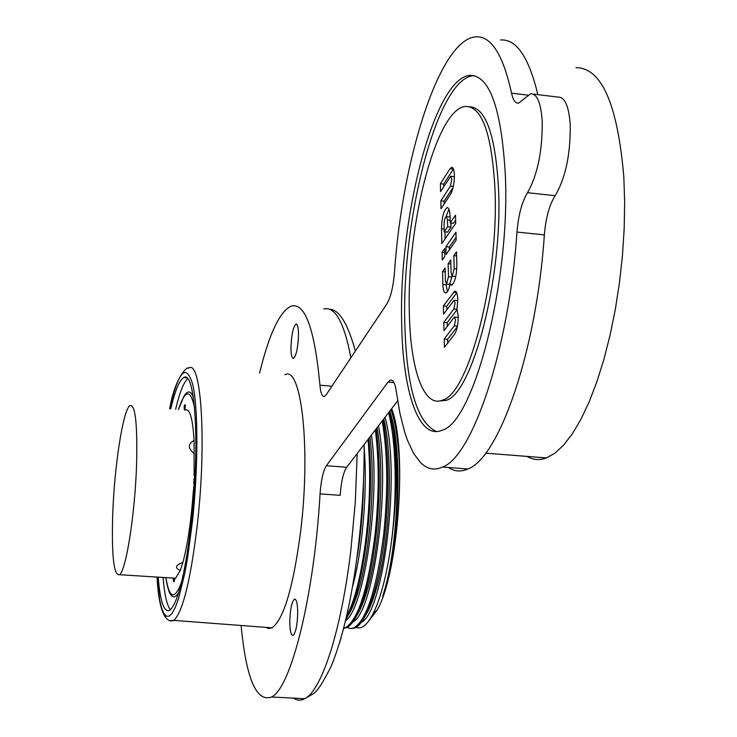 <?xml version="1.0" encoding="UTF-8"?>
<svg xmlns="http://www.w3.org/2000/svg" width="737" height="737" viewBox="0 0 737 737"><rect width="100%" height="100%" fill="white"/><g stroke="black" fill="none" stroke-linecap="round" stroke-linejoin="round"><path stroke-width="1.11" d="M456.489 251.87L456.848 265.025C456.599 275.758 454.867 282.474 451.634 285.182L450.031 284.418C448.897 289.42 447.552 292.276 445.986 292.976C444.153 293.197 443.112 290.378 442.863 284.51L442.55 271.603L445.111 267.973L445.434 280.926L446.585 284.049L448.474 276.697L448.142 263.689L450.749 259.995L451.09 273.049L452.251 276.172L454.185 268.738L453.835 255.638L456.489 251.87M494.978 189.151C499.106 278.024 468.658 393.89 442.587 400.09C423.526 408.39 410.104 368.279 409.311 311.465C406.796 224.96 436 109.776 465.038 106.487C481.86 105.75 491.846 133.305 494.978 189.151M444.181 203.928L444.116 201.183L440.818 200.833L441.012 208.755L450.602 194.172C453.089 189.593 454.351 183.237 454.397 175.111C454.167 169.842 453.237 167.253 451.606 167.327L449.938 168.837L453.439 168.957M440.818 200.833L450.39 186.148L451.79 179.137L450.749 176.254L440.588 191.602L440.394 183.734L449.938 168.837M450.058 216.098L450.243 222.906L455.484 215.158L455.715 223.329L441.859 243.578L441.5 228.829C441.804 217.498 443.646 210.45 447.037 207.677C448.805 207.548 449.81 210.358 450.058 216.098M442.264 260.05L442.08 252.312L444.632 248.618L444.826 256.384L442.264 260.05M446.134 254.495L445.94 246.72L455.954 232.229L456.166 240.105L446.134 254.495M443.591 314.119L443.388 305.883L454.692 291.17C456.489 290.931 457.52 293.676 457.788 299.397L456.986 309.199L458.248 316.302C458.202 324.354 456.968 330.342 454.545 334.276L444.411 347.348L444.199 339.002L454.324 325.809L455.549 319.83L454.489 317.048L454.093 317.38L443.996 330.683L443.794 322.391L453.872 308.969L455.098 302.99L454.066 300.245L443.591 314.119M438.451 401.103L445.996 400.375C472.205 394.194 502.772 278.383 498.581 189.547C495.577 135.424 485.969 107.832 469.764 106.764M436.636 431.541C417.004 423.038 406.391 386.75 404.797 322.677C401.868 218.649 437.087 79.384 472.878 75.8L474.508 75.69M505.296 174.429C501.381 107.805 489.442 74.787 469.478 75.395C433.881 79.006 398.791 218.327 401.665 322.391C402.503 391.292 418.773 440.91 442.357 430.113C473.605 422.218 510.529 281.912 505.296 174.429M320.061 493.873L340.172 495.347C341.176 481.749 343.331 472.399 346.648 467.276L326.362 465.729C323.165 470.869 321.065 480.257 320.061 493.873C314.174 596.463 290.829 688.358 271.529 697.009C256.347 702.407 246.204 678.565 241.1 625.492M259.59 373.023C269.337 333.271 279.986 310.931 291.52 305.993C305.21 302.833 314.681 329.227 319.932 385.184C320.641 393.19 322.143 396.939 324.427 396.432L326.196 394.765L386.897 303.865C390.665 297.499 393.199 287.043 394.479 272.487C402.052 159.717 439.206 39.918 475.522 36.85C491.017 35.597 503.021 54.372 511.552 93.175C513.035 100.131 515.375 103.447 518.59 103.116L530.594 93.792C537.144 93.59 541.022 102.894 542.229 121.706C542.432 151.278 537.531 174.945 527.499 192.698C521.953 201.809 518.443 214.928 516.969 232.054C509.129 348.96 472.472 456.323 442.642 467.046L437.999 468.677L433.485 469.064L429.137 468.244L424.963 466.235L420.984 463.103L413.697 453.577L407.377 440.044L404.613 431.91L399.896 413.181L396.313 391.55C395.087 383.148 393.061 379.352 390.214 380.154L387.984 382.098L326.362 465.729M290.949 347.68C291.014 354.939 291.87 358.523 293.501 358.431C296.348 355.52 298.006 347.634 298.503 334.782C298.421 327.578 297.582 324.022 295.97 324.105C293.114 327.016 291.447 334.874 290.949 347.68M289.788 621.706C289.917 631.167 291.051 635.718 293.179 635.349C295.841 632.447 297.352 624.912 297.711 612.733C297.564 603.336 296.44 598.822 294.349 599.19C291.677 602.074 290.157 609.573 289.788 621.706M265.891 627.371L268.858 628.532L271.99 627.832C283.819 619.412 293.409 586.882 300.779 530.244C310.876 447.405 301.203 364.981 284.979 374.746M341.047 637.864L339.637 642.636M364.152 447.377C367.717 490.824 362.475 551.212 352.452 587.03M371.43 435.005C380.568 498.138 364.096 609.02 345.552 620.665M378.486 425.82C390.951 488.456 373.208 612.981 352.866 621.964M385.046 417.271C400.937 473.762 383.498 612.604 361.323 622.36M389.532 411.421L393.411 430.795C397.823 467.783 396.653 508.456 389.891 552.796C385.46 579.918 379.822 600.287 372.977 613.903C367.219 624.994 361.6 629.499 356.128 627.408M389.891 552.796C397.473 504.2 396.865 443.987 388.565 412.692M347.099 627.427L350.536 628.587L354.119 627.804C366.897 619.43 376.736 588.458 383.636 534.896C388.187 491.164 387.699 453.191 382.19 420.993M343.682 628.191L345.893 627.463C358.458 619.154 368.187 588.108 375.087 534.334C379.15 495.467 379.233 460.662 375.326 429.929M346.464 616.777C355.252 600.065 361.931 572.4 366.51 533.781C370.103 499.935 370.61 468.483 368.03 439.427M368.776 438.451C371.494 467.442 371.033 499.244 367.394 533.837C364.815 556.776 361.167 576.509 356.459 593.045C353.143 604.552 349.605 613.331 345.856 619.384M383.111 419.786C388.887 451.818 389.468 490.216 384.861 534.97C382.402 556.647 378.919 575.486 374.433 591.498C368.399 612.29 362.033 624.405 355.326 627.85L351.227 628.587M365.359 615.782C369.301 609.646 373.014 600.471 376.515 588.246C389.947 543.095 393.659 458.801 383.774 418.929M356.634 615.773C360.522 609.812 364.179 600.867 367.606 588.955C379.933 547.655 384.76 470.814 377.114 427.607M347.938 615.708C351.752 609.932 355.354 601.189 358.744 589.48C370.269 550.567 375.502 480.975 369.965 436.912M356.653 559.834C360.964 534.629 363.249 508.226 363.516 480.625M376.174 428.823C380.264 459.805 380.255 494.997 376.137 534.408C373.567 556.988 370.002 576.306 365.432 592.364C359.601 612.318 353.438 624.027 346.934 627.509L345.893 627.463M343.654 628.311L346.934 627.509M391.025 409.486C394.921 421.048 397.565 436.553 398.938 456.019C401.757 502.127 394.562 563.584 382.706 596.362L385.23 587.859C396.349 548.052 400.827 477.161 393.411 430.795M382.706 596.362L385.368 587.647C399.085 541.022 402.338 455.328 391.485 416.571L389.882 410.979M367.735 622.277L377.206 610.015C398.597 573.054 407.441 448.805 391.651 408.676M398.938 456.019C397.685 436.396 395.152 420.744 391.347 409.063M397.658 400.854L346.648 467.276M448.409 467.488C454.388 471.56 460.855 472.058 467.811 468.981C498.829 458.377 536.6 351.438 544.348 234.9C545.813 217.82 549.424 204.757 555.164 195.701C565.537 178.041 570.558 154.466 570.235 124.968C568.927 106.202 564.855 96.906 558.038 97.072L533.21 94.106M537.853 94.658C528.825 57.044 516.379 38.812 500.515 39.973M526.992 456.406C533.044 459.989 539.53 460.496 546.439 457.935L554.979 453.117L563.676 445.056L572.363 433.78L580.885 419.39L589.084 402.052L596.786 382.042L603.824 359.665L610.043 335.326L615.303 309.503L619.467 282.704L622.452 255.49L624.193 228.424L624.654 202.067L623.824 176.981C617.578 104.166 601.622 67.73 575.975 67.675M158.179 577.135C160.251 602.276 164.213 613.276 170.063 610.153C178.372 601.945 185.567 571.912 191.638 520.064C200.077 444.347 195.056 368.905 183.706 377.63C179.377 380.145 175.065 390.564 170.772 408.897M187.668 378.781C183.605 382.402 179.598 392.572 175.646 409.293M163.07 577.449C164.498 594.787 166.967 605.574 170.487 609.812M171.343 595.367L172.08 596.132C174.116 597.845 176.364 596.583 178.805 592.345M193.297 397.096C190.551 390.38 187.373 390.242 183.762 396.672L178.446 409.514M185.144 405.461L185.107 407.533M185.328 405.479L184.37 405.258L184.158 407.266L184.941 407.331M194.153 478.359L194.854 478.322M174.015 579.291L174.218 581.244L174.715 578.637L175.563 578.232L180.233 570.576L182.896 562.442C187.64 544.809 191.095 521.363 193.251 492.104L194.844 477.917L194.135 475.724L194.08 440.459C192.725 418.478 189.824 408.353 185.392 410.076M172.605 578.048L173.223 578.481L173.582 581.631L174.218 581.263M185.383 404.88L184.84 410.03M184.932 404.843L184.655 405.424M184.397 410.002L184.158 407.266M173.739 578.665L173.96 579.291L173.739 578.665M193.776 483.398L194.089 478.359L193.776 483.398L194.448 483.454M174.181 578.711L174.697 578.748M180.233 570.576C174.568 567.868 175.452 565.15 182.896 562.442M112.697 515.08C111.545 555.984 113.802 575.855 119.477 574.713C126.064 571.092 135.212 512.841 136.621 463.048C137.478 423.526 135.286 404.383 130.044 405.599C123.143 409.072 114.29 466.383 112.697 515.08M194.476 453.752C187.806 448.501 187.677 444.061 194.08 440.459M444.116 201.183L453.098 187.484M454.407 176.677L450.998 176.281M443.748 186.701L443.683 184.084L440.394 183.734M443.683 184.084L453.273 169.206M455.632 220.289L453.605 223.256L450.243 222.906M444.89 231.869L445.065 238.899M446.097 216.632L448.934 209.197M450.897 222.97L450.998 227.079L447.543 232.146L444.208 231.805L447.654 226.729L447.479 219.948L446.253 216.558C444.899 217.673 444.162 220.51 444.043 225.052L444.208 231.805M450.086 217.083L446.567 216.595M450.998 227.079L447.654 226.729M444.724 252.579L442.08 252.312M456.092 237.277L449.294 247.061L445.94 246.72M449.294 247.061L449.367 249.861M442.55 271.603L445.212 271.87M449.625 284.344L451.855 277.029L448.474 276.697M450.851 263.957L448.142 263.689M451.827 276.071L451.855 277.029M456.599 255.914L453.835 255.638M447.35 291.769L446.217 284.841L442.863 284.51M446.198 283.975L446.217 284.841M452.463 284.648L450.031 284.418M456.71 292.755L446.76 306.196L443.388 305.883M446.76 306.196L446.843 309.743M457.336 326.675L447.589 339.315L444.199 339.002M447.589 339.315L447.681 343.12M458.257 317.407L454.812 317.076M457.133 309.512L447.175 322.705L443.794 322.391M447.175 322.705L447.267 326.38M457.797 300.604L454.37 300.272M267.595 628.265L267.807 627.509M357.178 453.559L355.335 501.722L350.858 550.115C341.36 630.669 321.627 690.67 304.759 698.685C300.816 700.804 297.085 700.62 293.556 698.123M319.932 385.184L331.917 386.197M350.895 357.777C344.179 322.447 335.142 306.187 323.764 309.006M394 382.614L387.984 382.098M544.348 234.9L516.969 232.054M555.164 195.701L527.499 192.698M527.591 95.091L511.552 93.175M169.657 408.805C175.415 375.63 188.165 365.653 188.543 368.205C201.035 358.228 206.793 440.109 197.534 522.745C190.865 579.245 182.96 611.793 173.821 620.388L169.989 620.646M169.703 408.805C178.511 370.849 186.175 362.705 192.698 384.401C198.244 407.856 198.327 466.843 192.458 521.4L187.585 557.909L184.692 573.819L178.437 598.923L175.231 607.555L172.09 613.341L169.077 616.215L166.276 616.178L163.734 613.304L161.514 607.749L159.643 599.688L157.101 577.071M181.569 582.175C174.641 600.388 169.418 598.868 165.917 577.624M178.492 409.523C185.051 389.339 190.395 388.657 194.531 407.469M185.328 405.433L184.711 405.387M194.854 478.451L194.19 478.405M194.844 479.363L194.328 479.326M194.734 481.077L194.227 481.04M194.55 482.753L193.969 482.707M174.052 581.659L173.582 581.631M174.098 580.526L173.296 580.48M174.66 579.052L174.107 579.015M453.329 186.47L450.39 186.148M444.144 229.096L441.5 228.829M450.169 220.234L447.479 219.948M456.774 268.996L454.185 268.738M456.608 292.543L453.43 292.239M457.447 326.104L454.324 325.809M457.023 309.264L453.872 308.969M445.996 400.375L442.587 400.09M472.878 75.8L469.478 75.395M364.142 444.494C364.299 478.903 362.254 513.827 358.007 549.268C351.908 598.26 343.046 637.072 331.42 665.695C323.35 682.14 317.223 691.555 313.041 693.959L304.759 698.685L271.529 697.009M329.19 309.162C339.002 309.273 347.726 323.248 355.372 351.079M296.532 324.16L295.97 324.105M295.307 599.245L294.349 599.19M374.442 591.489L376.515 588.246M367.606 588.955L365.432 592.364M358.744 589.48L356.459 593.045M355.326 627.85L354.119 627.795M389.809 412.462L391.476 416.534M377.206 610.015L372.977 613.903M485.646 453.144L546.439 457.935M392.121 380.32L390.214 380.154M467.811 468.981L442.642 467.046M157.036 577.071C159.699 628.477 173.14 620.6 173.821 620.388L271.99 627.832M186.756 377.924L183.706 377.63M165.834 577.615C167.52 588.283 169.602 594.455 172.08 596.132M175.563 578.232L119.477 574.713M174.623 579.337L173.96 579.291M452.26 167.4L451.606 167.327M447.792 207.76L447.037 207.677M449.957 284.371L446.585 284.049M455.659 276.504L452.251 276.172M455.586 291.253L454.692 291.17"/></g></svg>
